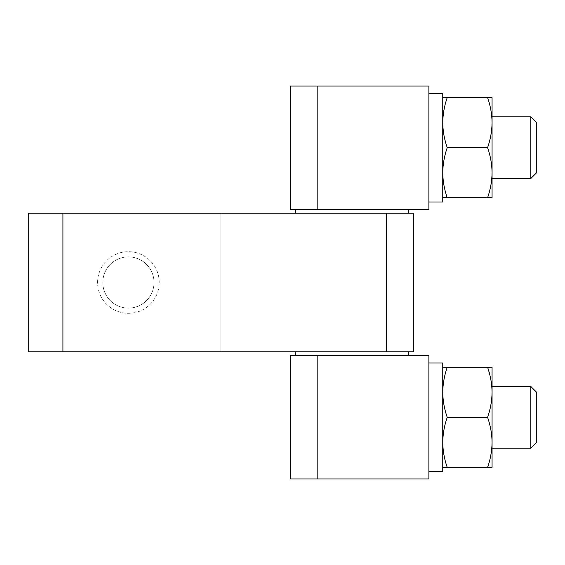 <?xml version="1.0" encoding="UTF-8"?>
<svg xmlns="http://www.w3.org/2000/svg" width="565" height="565" viewBox="0 0 565 565"><rect width="100%" height="100%" fill="white"/><g stroke="black" fill="none" stroke-linecap="round" stroke-linejoin="round"><path stroke-width="0.42" stroke-dasharray="2.83 2.12" d="M487.588 97.59L447.226 97.59C444.365 105.768 442.868 114.116 442.755 122.633C442.875 131.165 444.365 139.513 447.226 147.67C444.365 155.848 442.868 164.189 442.755 172.713C442.875 181.245 444.365 189.593 447.226 197.75L487.588 197.75C490.455 189.572 491.945 181.231 492.066 172.713C491.945 164.175 490.455 155.827 487.588 147.67C490.455 139.499 491.945 131.151 492.066 122.633C491.945 114.095 490.455 105.747 487.588 97.59L492.066 97.59L492.066 197.75L487.588 197.75M447.226 147.67L487.588 147.67M487.588 367.25L447.226 367.25C444.365 375.428 442.868 383.769 442.755 392.287C442.875 400.825 444.365 409.173 447.226 417.33C444.365 425.502 442.868 433.849 442.755 442.367C442.875 450.905 444.365 459.253 447.226 467.41L487.588 467.41C490.455 459.232 491.945 450.884 492.066 442.367C491.945 433.835 490.455 425.487 487.588 417.33C490.455 409.152 491.945 400.811 492.066 392.287C491.945 383.755 490.455 375.407 487.588 367.25L492.066 367.25L492.066 467.41L487.588 467.41M447.226 417.33L487.588 417.33M447.226 367.25L442.755 367.25L442.755 392.287L442.755 367.25M447.226 467.41L442.755 467.41L442.755 442.367L442.755 467.41M442.755 442.367L442.755 392.287L442.755 442.367M447.226 197.75L442.755 197.75L442.755 172.713L442.755 197.75M447.226 97.59L442.755 97.59L442.755 172.713L442.755 97.59M351.84 209.304L408.467 209.304L351.84 209.304M351.84 213.16L408.467 213.16L351.84 213.16M317.17 86.035L290.205 86.035L290.205 209.304L428.884 209.304L428.884 86.035L317.17 86.035L317.17 209.304M351.84 355.696L408.467 355.696L351.84 355.696M317.17 355.696L290.205 355.696L290.205 478.965L428.884 478.965L428.884 355.696L317.17 355.696L317.17 478.965M428.884 417.33L428.884 471.648L428.884 417.33M428.884 147.67L428.884 93.352L428.884 147.67M386.509 213.16L28.25 213.16L28.25 351.84L413.474 351.84L413.474 213.16L386.509 213.16L386.509 351.84M220.866 213.16L220.866 351.84L220.866 213.16M97.59 282.5A30.821 30.821 0 0 1 143.821 255.811A30.821 30.821 0 0 1 143.821 309.189A30.821 30.821 0 0 1 97.59 282.5M351.84 351.84L408.467 351.84L351.84 351.84M442.755 201.988L442.755 93.352M442.755 471.648L442.755 363.013M536.75 442.24L536.75 392.421M530.839 448.151L530.839 386.509M536.75 172.579L536.75 122.76M530.839 178.491L530.839 116.849M102.802 282.5A25.609 25.609 0 0 1 141.215 260.324A25.609 25.609 0 0 1 141.215 304.676A25.609 25.609 0 0 1 102.802 282.5A25.609 25.609 0 0 1 141.215 260.324A25.609 25.609 0 0 1 141.215 304.676A25.609 25.609 0 0 1 102.802 282.5"/><path stroke-width="0.85" d="M487.588 197.75L492.066 197.75L492.066 97.59L487.588 97.59C490.455 105.768 491.945 114.116 492.066 122.633C491.945 131.165 490.455 139.513 487.588 147.67C490.455 155.848 491.945 164.189 492.066 172.713C491.945 181.245 490.455 189.593 487.588 197.75L447.226 197.75C444.365 189.572 442.868 181.231 442.755 172.713C442.875 164.175 444.365 155.827 447.226 147.67L487.588 147.67M487.588 467.41L492.066 467.41L492.066 367.25L487.588 367.25C490.455 375.428 491.945 383.769 492.066 392.287C491.945 400.825 490.455 409.173 487.588 417.33C490.455 425.502 491.945 433.849 492.066 442.367C491.945 450.905 490.455 459.253 487.588 467.41L447.226 467.41C444.365 459.232 442.868 450.884 442.755 442.367C442.875 433.835 444.365 425.487 447.226 417.33L487.588 417.33M442.755 367.25L487.588 367.25M447.226 417.33C444.365 409.152 442.868 400.811 442.755 392.287C442.875 383.755 444.365 375.407 447.226 367.25M442.755 467.41L447.226 467.41M442.755 97.59L487.588 97.59M447.226 147.67C444.365 139.499 442.868 131.151 442.755 122.633C442.875 114.095 444.365 105.747 447.226 97.59M442.755 197.75L447.226 197.75M290.205 86.035L428.884 86.035L428.884 209.304L290.205 209.304L290.205 86.035M290.205 355.696L428.884 355.696L428.884 478.965L290.205 478.965L290.205 355.696M317.17 355.696L317.17 478.965M317.17 86.035L317.17 209.304M62.92 351.84L62.92 213.16L28.25 213.16L28.25 351.84L413.474 351.84L413.474 213.16L386.509 213.16L386.509 351.84M62.92 213.16L386.509 213.16M428.884 93.352L442.755 93.352L442.755 201.988L428.884 201.988M428.884 363.013L442.755 363.013L442.755 471.648L428.884 471.648M530.839 448.151L530.839 386.509L536.75 392.421L536.75 442.24L530.839 448.151L492.066 448.151M530.839 178.491L530.839 116.849L536.75 122.76L536.75 172.579L530.839 178.491L492.066 178.491M408.467 213.16L408.467 209.304M295.213 213.16L295.213 209.304M408.467 355.696L408.467 351.84M295.213 355.696L295.213 351.84M530.839 386.509L492.066 386.509M530.839 116.849L492.066 116.849"/></g></svg>
